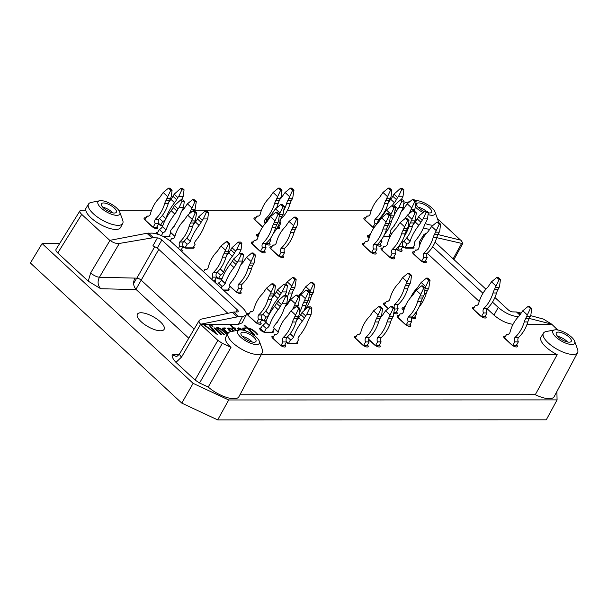 <?xml version="1.0" encoding="UTF-8"?>
<svg xmlns="http://www.w3.org/2000/svg" width="608" height="608" viewBox="0 0 608 608"><rect width="100%" height="100%" fill="white"/><g stroke="black" fill="none" stroke-linecap="round" stroke-linejoin="round"><path stroke-width="0.91" d="M227.278 334.674L220.256 328.86L217.808 328.616L224.352 334.674L223.638 334.658L216.342 327.91C219.959 326.633 224.253 331.763 227.468 334.674M217.276 328.776L217.717 328.776M282.872 255.58A3.929 1.436 -150.4 0 1 283.609 257.29A3.929 1.436 -150.4 0 1 281.208 257.374A3.929 1.436 -150.4 0 1 277.75 255.352L270.948 249.06A3.929 1.436 -150.4 0 1 269.975 247.114A3.929 1.436 -150.4 0 1 271.814 246.871M282.735 255.816A3.929 1.436 -150.4 0 1 283.526 257.397M513.046 324.307C506.578 323.479 500.224 320.416 493.985 315.104L487.107 308.735M493.985 315.104L498.248 307.435C504.883 313.029 511.465 316.107 517.986 316.662L518.525 316.662M194.104 329.133L141.276 280.242A3.572 1.307 29.6 0 0 136.853 278.145L134.9 278.099C132.84 282.424 133.274 286.246 136.2 289.575L100.723 288.732L88.244 281.177L57.768 252.981C56.172 251.454 55.586 250.268 56.012 249.417L79.96 210.824C79.534 211.675 80.119 212.861 81.715 214.388L57.768 252.981M188.769 338.223L136.2 289.575M244.788 325.417L247.471 327.902C251.21 328.411 254.676 330.653 257.876 334.628L257.169 334.628C254.364 331.178 251.362 329.148 248.155 328.533L254.737 334.628L254.038 334.628L244.089 325.424L244.788 325.417L244.545 325.842M247.236 328.335L247.471 327.902M297.13 342.236A3.929 1.436 -150.4 0 1 297.494 343.512A3.929 1.436 -150.4 0 1 296.567 343.877L289.91 343.885A3.929 1.436 -150.4 0 1 286.216 342.524M217.504 334.636L204.501 325.424L205.208 325.424L215.384 332.91L209.213 325.424L209.92 325.424L217.504 334.636M214.806 280.144A3.929 1.436 -150.4 0 1 215.544 281.854A3.929 1.436 -150.4 0 1 214.86 282.203M214.677 280.372A3.929 1.436 -150.4 0 1 215.46 281.96M193.116 383.344L228.699 399.973L217.687 419.892L181.792 403.112L193.116 383.344L42.104 243.58L30.4 262.998L181.792 403.112M217.565 329.042L217.808 328.616M519.832 315.088L516.466 311.972L512.612 311.881A3.572 1.307 -150.4 0 1 508.182 309.784L494.912 297.494M247.912 328.958L248.155 328.533M238.686 330.098L237.47 328.411L238.351 327.864L240.365 328.388L242.805 330.106M237.538 328.753L238.488 328.799M414.983 316.608A3.929 1.436 -150.4 0 1 415.72 318.311A3.929 1.436 -150.4 0 1 411.578 317.612M414.854 316.836A3.929 1.436 -150.4 0 1 415.636 318.425M260.931 328.176L260.566 328.176A3.929 1.436 -150.4 0 0 259.722 328.434M272.901 330.912A3.929 1.436 -150.4 0 1 273.266 332.188A3.929 1.436 -150.4 0 1 272.338 332.553L265.681 332.561A3.929 1.436 -150.4 0 1 261.546 330.904A3.929 1.436 -150.4 0 1 259.768 328.312A3.929 1.436 -150.4 0 1 260.695 327.94L261.068 327.94M240.365 291.468A3.929 1.436 -150.4 0 1 241.102 293.178A3.929 1.436 -150.4 0 1 238.701 293.261A3.929 1.436 -150.4 0 1 235.243 291.232L230.022 286.398M233.366 331.132C231.686 329.293 230.151 328.495 228.752 328.73L231.139 331.565M119.335 243.451L99.423 277.256A7.144 2.462 -149.5 0 1 90.66 272.908L110.025 240.32C113.004 242.691 116.105 243.74 119.335 243.451L151.947 237.918L146.916 233.267L152.038 233.107C158.559 233.662 165.14 236.732 171.775 242.326L242.182 307.488C245.594 310.741 246.909 313.31 246.118 315.187L242.151 322.848L238.42 324.383L200.572 324.391L181.564 357.04L175.978 362.376C173.151 359.389 171.874 356.866 172.14 354.821L176.039 356.387C176.48 356.904 177.726 355.961 179.755 353.567A7.144 2.455 30.4 0 0 181.564 357.04M404.183 208.21A19.654 7.167 -150.4 0 1 403.476 206.15M403.818 203.946L403.735 204.083A19.654 7.167 -150.4 0 1 403.818 203.946A19.654 7.167 -150.4 0 1 406.539 202.342L409.716 201.727M428.07 214.594A12.502 4.56 29.6 0 0 435.039 212.063L437.98 220.202A19.654 7.167 -150.4 0 1 438.315 222.087L440.595 224.185L439.257 224.185L434.568 234.262A14.288 11.195 -90 0 0 433.154 237.614A33.911 26.57 -90 0 1 423.814 253.194L427.363 253.194A33.911 26.57 -90 0 0 436.711 237.614L433.154 237.614M433.132 225.256A19.654 7.167 -150.4 0 1 425.182 223.577M416.822 219.663A19.654 7.167 -150.4 0 1 415.591 218.926M415.424 206.978A12.502 4.56 29.6 0 0 416.381 207.936A12.502 4.56 29.6 0 0 423.092 212.549M435.039 212.063A12.502 4.56 29.6 0 0 426.535 204.037A12.502 4.56 29.6 0 0 415.18 200.67M244.743 330.6L242.562 328.1L245.381 327.887L246.065 328.51L243.603 328.616L245.852 330.965M242.82 328.753L243.527 328.753M245.024 328.51L245.381 327.887M397.1 316.031A3.929 1.436 -150.4 0 1 398.863 315.894M409.914 324.604A3.929 1.436 -150.4 0 1 410.704 326.184M406.136 324.999L408.211 321.351L411.76 321.351L409.693 324.999L406.136 324.999L397.982 317.444L400.049 313.804A3.716 2.911 -90 0 0 400.839 313.941A3.716 2.911 -90 0 0 403.195 312.406L403.271 312.276A33.911 26.57 -90 0 1 411.966 296.104A14.288 11.195 90 0 0 414.025 293.345L416.214 290.221L420.744 294.416L419.102 298.042A14.288 11.195 -90 0 0 417.688 301.401A33.911 26.57 -90 0 1 408.348 316.973L411.897 316.973A33.911 26.57 -90 0 0 421.238 301.401L417.688 301.401M379.286 345.169A3.929 1.436 -150.4 0 1 380.076 346.75M375.508 345.564L377.576 341.916L381.132 341.916L379.058 345.564L375.508 345.564L368.691 339.249M383.504 303.445A3.929 1.436 -150.4 0 1 385.267 303.308M396.317 312.018A3.929 1.436 -150.4 0 1 397.108 313.599M394.417 309.107L398.164 308.765L396.097 312.413L393.999 312.413M388.345 308.53L384.385 304.859L386.452 301.218A3.716 2.911 -90 0 0 387.243 301.355A3.716 2.911 -90 0 0 389.599 299.82L389.667 299.691A33.911 26.57 -90 0 1 398.369 283.518A14.288 11.195 90 0 0 400.429 280.759L402.618 277.636L407.147 281.831L405.506 285.456A14.288 11.195 -90 0 0 404.084 288.815A33.911 26.57 -90 0 1 394.744 304.395L398.301 304.388A33.911 26.57 -90 0 0 407.641 288.815L404.084 288.815M402.032 308.264A3.929 1.436 -150.4 0 1 403.796 308.127M415.036 313.591L416.7 313.591L414.626 317.232L411.753 317.232M403.765 310.468L402.914 309.685L404.989 306.037A3.716 2.911 -90 0 0 405.338 306.136M264.206 250.99A3.929 1.436 -150.4 0 1 264.989 252.578M251.385 242.417A3.929 1.436 -150.4 0 1 253.148 242.28M260.429 251.393L262.496 247.745L266.053 247.745L263.978 251.393L260.429 251.393L252.267 243.838L254.342 240.198A3.716 2.911 -90 0 0 255.124 240.335A3.716 2.911 -90 0 0 257.48 238.8L257.556 238.67A33.911 26.57 -90 0 1 266.251 222.498A14.288 11.195 90 0 0 268.31 219.731L270.499 216.608L275.036 220.803L273.387 224.436A14.288 11.195 -90 0 0 271.974 227.787A33.911 26.57 -90 0 1 262.633 243.367L266.182 243.367A33.911 26.57 -90 0 0 275.523 227.787L271.974 227.787M260.232 322.536A3.929 1.436 -150.4 0 1 261.014 324.117M247.41 313.964A3.929 1.436 -150.4 0 1 249.174 313.827M256.454 322.932L258.522 319.284L262.071 319.284L260.004 322.932L256.454 322.932L248.292 315.377L250.359 311.737A3.716 2.911 -90 0 0 251.15 311.874A3.716 2.911 -90 0 0 253.506 310.338L253.582 310.209A33.911 26.57 -90 0 1 262.276 294.036A14.288 11.195 90 0 0 264.336 291.278L266.524 288.154L271.062 292.349L269.412 295.974A14.288 11.195 -90 0 0 267.999 299.334A33.911 26.57 -90 0 1 258.658 314.914L262.208 314.906A33.911 26.57 -90 0 0 271.548 299.334L267.999 299.334M367.3 345.169A3.929 1.436 -150.4 0 1 368.083 346.758M354.479 336.596A3.929 1.436 -150.4 0 1 356.242 336.46M363.523 345.564L365.59 341.924L369.14 341.924L367.072 345.564L363.523 345.564L355.361 338.018L357.428 334.37A3.716 2.911 -90 0 0 358.218 334.506A3.716 2.911 -90 0 0 360.574 332.979L360.65 332.85A33.911 26.57 -90 0 1 369.345 316.669A14.288 11.195 90 0 0 371.404 313.91L373.593 310.787L378.13 314.982L376.481 318.607A14.288 11.195 -90 0 0 375.068 321.966A33.911 26.57 -90 0 1 365.727 337.546L369.276 337.546A33.911 26.57 -90 0 0 378.617 321.966L375.068 321.966M269.922 247.243A3.929 1.436 -150.4 0 1 271.685 247.106M278.958 256.211L281.033 252.563L284.582 252.563L282.515 256.211L278.958 256.211L270.803 248.657L272.87 245.016A3.716 2.911 -90 0 0 273.661 245.153A3.716 2.911 -90 0 0 276.017 243.618L276.093 243.489A33.911 26.57 -90 0 1 284.787 227.316A14.288 11.195 90 0 0 286.847 224.557L289.036 221.434L293.573 225.629L291.924 229.254A14.288 11.195 -90 0 0 290.51 232.613A33.911 26.57 -90 0 1 281.17 248.193L284.719 248.193A33.911 26.57 -90 0 0 294.059 232.613L290.51 232.613M256.325 234.658A3.929 1.436 -150.4 0 1 258.088 234.521M269.139 243.23A3.929 1.436 -150.4 0 1 269.929 244.811M269.329 239.985L270.986 239.978L268.918 243.626L266.038 243.626M258.05 236.862L257.207 236.079L259.274 232.431A3.716 2.911 -90 0 0 259.631 232.53M363.865 218.272A3.929 1.436 -150.4 0 1 365.628 218.135M374.353 227.24L372.902 227.24L364.747 219.686L366.814 216.045A3.716 2.911 -90 0 0 367.604 216.182A3.716 2.911 -90 0 0 369.96 214.647L370.036 214.518A33.911 26.57 -90 0 1 378.731 198.345A14.288 11.195 90 0 0 380.79 195.586L382.979 192.462L387.516 196.658L385.867 200.283A14.288 11.195 -90 0 0 384.454 203.642A33.911 26.57 -90 0 1 375.113 219.222L378.662 219.214A33.911 26.57 -90 0 0 388.003 203.642L384.454 203.642M424.764 211.181L426.124 212.443L428.344 212.443L426.983 211.181L424.764 211.181L419.452 215.528L417.27 218.91A14.288 7.19 -47.2 0 1 415.218 221.966A33.911 17.054 -47.2 0 0 412.824 225.241M426.124 212.443L423.084 218.888L427.523 218.888L428.344 212.443M427.523 218.888L425.874 222.262A14.288 7.19 132.8 0 0 424.445 225.317A33.911 17.054 132.8 0 1 415.112 241.194L415.044 241.323A3.716 1.87 -47.2 0 0 414.823 244.051A3.716 1.87 -47.2 0 0 414.945 244.15L414.724 243.937M423.084 218.888L420.896 222.262A14.288 7.19 -47.2 0 1 418.844 225.325A33.911 17.054 132.8 0 0 410.142 241.201L406.668 237.986M422.081 220.18L418.456 216.828M414.945 244.15L412.878 247.79L404.882 247.79L402.846 245.906M404.882 247.79L406.957 244.15A3.716 1.87 132.8 0 0 410.066 241.323L410.142 241.201M406.957 244.15L403.811 241.239M398.856 207.564L397.852 208.856L394.227 205.504L400.535 199.857L401.896 201.119L398.856 207.564L403.294 207.564L401.645 210.938A14.288 7.19 132.8 0 0 400.224 213.993A33.911 17.054 132.8 0 1 390.883 229.87L390.815 229.999A3.716 1.87 -47.2 0 0 390.594 232.727A3.716 1.87 -47.2 0 0 390.716 232.826L388.649 236.466L383.496 236.466M397.852 208.856L396.667 210.938A14.288 7.19 -47.2 0 1 394.615 214.001A33.911 17.054 132.8 0 0 394.592 214.024M394.227 205.504L393.756 206.325M400.535 199.857L402.754 199.857L404.115 201.119L403.294 207.564M401.896 201.119L404.115 201.119M398.605 196.232L397.602 197.532L393.976 194.172L400.284 188.526L401.645 189.787L398.605 196.232L403.043 196.232L401.394 199.606A14.288 7.19 132.8 0 0 401.257 199.857M397.602 197.532L396.424 199.606A14.288 7.19 -47.2 0 1 394.364 202.669A33.911 17.054 132.8 0 0 392.122 205.732M388.352 202.593A33.911 17.054 -47.2 0 1 390.739 199.31A14.288 7.19 -47.2 0 0 392.791 196.255L396.424 199.606M393.976 194.172L392.791 196.255M400.284 188.526L402.511 188.526L403.872 189.787L403.043 196.232M401.645 189.787L403.872 189.787M306.63 314.579L305.626 315.871L302.001 312.52L308.309 306.873L309.67 308.127L306.63 314.579L311.068 314.579L309.419 317.954A14.288 7.19 132.8 0 0 307.998 321.009A33.911 17.054 132.8 0 1 298.657 336.885L298.589 337.014A3.716 1.87 -47.2 0 0 298.376 339.743A3.716 1.87 -47.2 0 0 298.49 339.842L296.423 343.482L288.428 343.482L286.391 341.597M305.626 315.871L304.441 317.954A14.288 7.19 -47.2 0 1 302.389 321.009A33.911 17.054 132.8 0 0 293.687 336.893L290.214 333.678M288.428 343.482L290.502 339.842A3.716 1.87 132.8 0 0 293.611 337.014L293.687 336.893M296.377 320.933A33.911 17.054 -47.2 0 1 298.764 317.657A14.288 7.19 -47.2 0 0 300.816 314.594L304.441 317.954M302.001 312.52L300.816 314.594M290.502 339.842L287.356 336.931M308.309 306.873L310.528 306.873L311.889 308.127L311.068 314.579M309.67 308.127L311.889 308.127M266.296 320.834L263.956 320.834L261.911 318.942M282.15 291.924L281.147 293.223L277.522 289.864L283.837 284.217L285.198 285.479L282.15 291.924L286.588 291.924L284.939 295.298A14.288 7.19 132.8 0 0 284.802 295.549M281.147 293.223L279.969 295.298A14.288 7.19 -47.2 0 1 277.917 298.361A33.911 17.054 132.8 0 0 269.207 314.237L265.734 311.022M263.956 320.834L266.023 317.186A3.716 1.87 132.8 0 0 269.139 314.366L269.207 314.237M271.898 298.285A33.911 17.054 -47.2 0 1 274.284 295.002A14.288 7.19 -47.2 0 0 276.344 291.946L279.969 295.298M277.522 289.864L276.344 291.946M266.023 317.186L262.876 314.275M283.837 284.217L286.056 284.217L287.417 285.479L286.588 291.924M285.198 285.479L287.417 285.479M238.176 261.09L237.173 262.39L233.548 259.031L239.864 253.392L241.224 254.646L238.176 261.09L242.622 261.09L240.966 264.472A14.288 7.19 132.8 0 0 239.544 267.528A33.911 17.054 132.8 0 1 230.212 283.404L230.136 283.533A3.716 1.87 -47.2 0 0 229.923 286.262A3.716 1.87 -47.2 0 0 230.044 286.353L227.977 290.001L223.28 290.001M237.173 262.39L235.995 264.472A14.288 7.19 -47.2 0 1 233.943 267.528A33.911 17.054 132.8 0 0 225.234 283.404L221.608 280.052A33.911 17.054 -47.2 0 1 230.31 264.176A14.288 7.19 -47.2 0 0 232.37 261.113L235.995 264.472M221.122 287.994L222.049 286.353A3.716 1.87 132.8 0 0 225.165 283.533L225.234 283.404M222.049 286.353L218.424 283.001L217.489 284.643M218.424 283.001A3.716 1.87 132.8 0 0 221.54 280.174L221.608 280.052M233.548 259.031L232.37 261.113M239.864 253.392L242.083 253.392L243.443 254.646L242.622 261.09M241.224 254.646L243.443 254.646M222.072 278.669L218.401 278.669L216.364 276.784M236.596 249.766L235.592 251.058L231.967 247.707L238.283 242.06L239.643 243.322L236.596 249.766L241.034 249.766L239.385 253.141A14.288 7.19 132.8 0 0 238.784 254.266M235.592 251.058L234.414 253.141A14.288 7.19 -47.2 0 1 232.362 256.204A33.911 17.054 132.8 0 0 223.653 272.08L220.187 268.865M218.401 278.669L220.468 275.029A3.716 1.87 132.8 0 0 223.584 272.202L223.653 272.08M226.343 256.12A33.911 17.054 -47.2 0 1 228.73 252.844A14.288 7.19 -47.2 0 0 230.789 249.782L234.414 253.141M231.967 247.707L230.789 249.782M220.468 275.029L217.322 272.118M238.283 242.06L240.502 242.06L241.862 243.314L241.034 249.766M239.643 243.322L241.862 243.314M203.285 218.933L202.282 220.225L198.656 216.874L204.964 211.227L206.325 212.488L203.285 218.933L207.723 218.933L206.066 222.308A14.288 7.19 132.8 0 0 204.645 225.363A33.911 17.054 132.8 0 1 195.312 241.239L195.244 241.368A3.716 1.87 -47.2 0 0 195.024 244.097A3.716 1.87 -47.2 0 0 195.145 244.196L193.078 247.836L185.083 247.836L183.046 245.951M202.282 220.225L201.096 222.308A14.288 7.19 -47.2 0 1 199.044 225.37A33.911 17.054 132.8 0 0 190.342 241.247L186.869 238.032M185.083 247.836L187.158 244.196A3.716 1.87 132.8 0 0 190.266 241.368L190.342 241.247M193.025 225.287A33.911 17.054 -47.2 0 1 195.419 222.011A14.288 7.19 -47.2 0 0 197.471 218.956L201.096 222.308M198.656 216.874L197.471 218.956M187.158 244.196L184.004 241.285M204.964 211.227L207.184 211.227L208.544 212.488L207.723 218.933M206.325 212.488L208.544 212.488M179.056 207.609L178.053 208.901L174.428 205.55L180.736 199.903L182.096 201.164L179.056 207.609L183.494 207.609L181.845 210.984A14.288 7.19 132.8 0 0 180.424 214.039A33.911 17.054 132.8 0 1 171.084 229.915L171.015 230.044A3.716 1.87 -47.2 0 0 170.795 232.773A3.716 1.87 -47.2 0 0 170.916 232.872L168.849 236.512L163.309 236.512M178.053 208.901L176.867 210.984A14.288 7.19 -47.2 0 1 174.815 214.046A33.911 17.054 132.8 0 0 166.113 229.923L162.488 226.564A33.911 17.054 -47.2 0 1 171.19 210.687A14.288 7.19 -47.2 0 0 173.242 207.632L176.867 210.984M161.386 235.585L162.929 232.872A3.716 1.87 132.8 0 0 166.037 230.044L166.113 229.923M162.929 232.872L159.304 229.512L157.229 233.16L158.658 234.483M159.304 229.512A3.716 1.87 132.8 0 0 162.412 226.693L162.488 226.564M174.428 205.55L173.242 207.632M180.736 199.903L182.955 199.903L184.315 201.164L183.494 207.609M182.096 201.164L184.315 201.164M162.952 225.188L160.611 225.188L158.566 223.296M178.805 196.278L177.802 197.577L174.177 194.218L180.485 188.571L181.845 189.833L178.805 196.278L183.244 196.278L181.594 199.652A14.288 7.19 132.8 0 0 181.458 199.903M177.802 197.577L176.616 199.652A14.288 7.19 -47.2 0 1 174.564 202.715A33.911 17.054 132.8 0 0 165.862 218.591L162.389 215.376M160.611 225.188L162.678 221.54A3.716 1.87 132.8 0 0 165.794 218.72L165.862 218.591M168.553 202.639A33.911 17.054 -47.2 0 1 170.939 199.356A14.288 7.19 -47.2 0 0 172.991 196.3L176.616 199.652M174.177 194.218L172.991 196.3M162.678 221.54L159.532 218.629M180.485 188.571L182.712 188.571L184.064 189.833L183.244 196.278M181.845 189.833L184.064 189.833M282.401 303.255L281.398 304.547L277.772 301.196L284.08 295.549L285.441 296.81L282.401 303.255L286.839 303.255L285.19 306.63A14.288 7.19 132.8 0 0 283.769 309.685A33.911 17.054 132.8 0 1 274.436 325.561L274.36 325.69A3.716 1.87 -47.2 0 0 274.147 328.419A3.716 1.87 -47.2 0 0 274.269 328.518L272.194 332.158L264.206 332.158L260.574 328.806L262.648 325.158A3.716 1.87 132.8 0 0 265.757 322.339L265.833 322.21A33.911 17.054 -47.2 0 1 274.535 306.333A14.288 7.19 -47.2 0 0 276.587 303.27L280.22 306.63A14.288 7.19 -47.2 0 1 278.16 309.685A33.911 17.054 132.8 0 0 269.458 325.569L265.833 322.21M281.398 304.547L280.22 306.63M264.206 332.158L266.274 328.518A3.716 1.87 132.8 0 0 269.39 325.69L269.458 325.569M277.772 301.196L276.587 303.27M266.274 328.518L262.648 325.158M284.08 295.549L286.307 295.549L287.668 296.803L286.839 303.255M285.441 296.81L287.668 296.803M283.868 210.368A33.911 26.57 -90 0 0 286.543 203.657A14.288 11.195 -90 0 1 287.956 200.306L291.506 200.306A14.288 11.195 -90 0 0 290.092 203.657L286.543 203.657M289.134 198.223L292.691 198.223L293.976 190.228L291.711 188.13L290.381 188.13L285.068 192.478L289.606 196.673L287.956 200.306M285.068 192.478L282.88 195.609A14.288 11.195 90 0 1 280.82 198.368A33.911 26.57 -90 0 0 280.326 198.877M279.216 223.615L280.615 223.615L278.548 227.263L277.506 227.263M292.691 198.223L291.506 200.306M280.66 219.397A3.716 2.911 90 0 1 280.676 219.366L280.752 219.237A33.911 26.57 -90 0 0 290.092 203.657M280.615 223.615A3.716 2.911 90 0 1 280.151 221.031M293.976 190.228L292.646 190.228L289.606 196.673M290.381 188.13L292.646 190.228M262.656 226.944L254.843 219.708L256.918 216.068A3.716 2.911 -90 0 0 257.701 216.205A3.716 2.911 -90 0 0 260.057 214.67L260.133 214.54A33.911 26.57 -90 0 1 268.827 198.368A14.288 11.195 90 0 0 270.887 195.609L273.083 192.485L277.613 196.68L275.964 200.306A14.288 11.195 -90 0 0 274.55 203.665A33.911 26.57 -90 0 1 265.21 219.245L267.558 219.245M264.814 224.078L265.073 223.615A3.716 2.911 90 0 1 265.134 219.366L265.21 219.245M273.083 192.485L278.388 188.13L279.718 188.13L281.99 190.228L281.162 196.68L279.52 200.306A14.288 11.195 -90 0 0 278.107 203.665L274.55 203.665M276.587 207.906A33.911 26.57 -90 0 0 278.107 203.665M256.918 216.068L258.491 216.068M281.99 190.228L280.653 190.228L277.613 196.68M277.149 198.223L280.698 198.223M278.388 188.13L280.653 190.228M365.59 341.924A3.716 2.911 90 0 1 365.651 337.676L365.727 337.546M373.593 310.787L378.906 306.44L380.236 306.44L382.5 308.537L381.68 314.982L380.03 318.607A14.288 11.195 -90 0 0 378.617 321.966M369.14 341.924A3.716 2.911 90 0 1 369.208 337.676L369.276 337.546M357.428 334.37L359.009 334.37M382.5 308.537L381.17 308.537L378.13 314.982M377.667 316.532L381.216 316.525M378.906 306.44L381.17 308.537M153.102 227.286L155.177 223.638L158.726 223.638L156.659 227.286L153.102 227.286L144.947 219.731L147.014 216.091A3.716 2.911 -90 0 0 147.805 216.228A3.716 2.911 -90 0 0 150.161 214.692L150.237 214.563A33.911 26.57 -90 0 1 158.931 198.39A14.288 11.195 90 0 0 160.991 195.632L163.18 192.508L167.709 196.703L166.068 200.328A14.288 11.195 -90 0 0 164.654 203.688A33.911 26.57 -90 0 1 155.306 219.268L158.863 219.26A33.911 26.57 -90 0 0 168.203 203.688L164.654 203.688M155.177 223.638A3.716 2.911 90 0 1 155.238 219.389L155.306 219.268M163.18 192.508L168.492 188.153L169.822 188.153L172.087 190.251L171.266 196.703L169.617 200.328A14.288 11.195 -90 0 0 168.203 203.688M158.726 223.638A3.716 2.911 90 0 1 158.787 219.389L158.863 219.26M147.014 216.091L148.595 216.091M172.087 190.251L170.757 190.251L167.709 196.703M167.246 198.246L170.802 198.246M168.492 188.153L170.757 190.251M211.728 279.308L212.967 277.126A3.716 2.911 90 0 1 213.028 272.878L213.104 272.749A33.911 26.57 -90 0 0 222.444 257.169A14.288 11.195 -90 0 1 223.858 253.817L227.415 253.817A14.288 11.195 -90 0 0 225.994 257.169L222.444 257.169M225.044 251.735L228.593 251.735L229.877 243.74L227.612 241.642L226.282 241.642L220.97 245.989L225.507 250.184L223.858 253.817M220.97 245.989L218.781 249.113A14.288 11.195 90 0 1 216.722 251.879A33.911 26.57 -90 0 0 208.027 268.052L207.951 268.181A3.716 2.911 -90 0 1 205.595 269.716A3.716 2.911 -90 0 1 204.805 269.58L203.566 271.753M212.967 277.126L216.516 277.126L214.449 280.774L213.309 280.774M228.593 251.735L227.415 253.817M216.516 277.126A3.716 2.911 90 0 1 216.585 272.878L216.653 272.749A33.911 26.57 -90 0 0 225.994 257.169M204.805 269.58L206.386 269.572M229.877 243.74L228.547 243.74L225.507 250.184M213.104 272.749L216.653 272.749M226.282 241.642L228.547 243.74M174.929 236.383L170.514 232.294M191.474 209.57L195.031 209.57L196.316 201.575L194.051 199.477L192.721 199.477L187.408 203.832L191.938 208.027L190.296 211.652A14.288 11.195 -90 0 0 189.27 213.834M187.408 203.832L185.22 206.956A14.288 11.195 90 0 1 183.16 209.714A33.911 26.57 -90 0 0 181.572 211.47M174.656 225.15A33.911 26.57 -90 0 0 174.458 225.887L174.39 226.016A3.716 2.911 -90 0 1 173.158 227.263M195.031 209.57L194.317 210.824M196.316 201.575L194.986 201.575L191.938 208.027M192.721 199.477L194.986 201.575M178.41 248.474L179.649 246.293A3.716 2.911 90 0 1 179.717 242.045L179.786 241.916A33.911 26.57 -90 0 0 189.126 226.336A14.288 11.195 -90 0 1 190.547 222.984L194.096 222.984A14.288 11.195 -90 0 0 192.683 226.336L189.126 226.336M191.725 220.902L195.274 220.902L196.566 212.906L194.302 210.809L192.964 210.809L187.659 215.156L192.189 219.351L190.547 222.984M187.659 215.156L185.47 218.287A14.288 11.195 90 0 1 183.403 221.046A33.911 26.57 -90 0 0 174.709 237.219L174.64 237.348A3.716 2.911 -90 0 1 172.284 238.883A3.716 2.911 -90 0 1 171.494 238.746L170.217 240.988M179.649 246.293L183.206 246.293L181.131 249.941L179.991 249.941M195.274 220.902L194.096 222.984M183.206 246.293A3.716 2.911 90 0 1 183.266 242.045L183.342 241.916A33.911 26.57 -90 0 0 192.683 226.336M171.494 238.746L173.067 238.746M196.566 212.906L195.236 212.906L192.189 219.351M179.786 241.916L183.342 241.916M192.964 210.809L195.236 212.906M236.459 292.098L238.526 288.45L242.083 288.45L240.008 292.091L236.459 292.098L229.634 285.783M238.526 288.45A3.716 2.911 90 0 1 238.587 284.202L238.663 284.073A33.911 26.57 -90 0 0 248.003 268.493A14.288 11.195 -90 0 1 249.417 265.141L252.974 265.141A14.288 11.195 -90 0 0 251.552 268.493L248.003 268.493M250.602 263.059L254.152 263.059L255.444 255.064L253.171 252.966L251.841 252.966L246.529 257.313L251.066 261.508L249.417 265.141M246.529 257.313L244.34 260.437A14.288 11.195 90 0 1 242.28 263.203A33.911 26.57 -90 0 0 240.7 264.959M233.776 278.631A33.911 26.57 -90 0 0 233.586 279.376L233.51 279.505A3.716 2.911 -90 0 1 232.279 280.752M254.152 263.059L252.974 265.141M242.083 288.45A3.716 2.911 90 0 1 242.144 284.202L242.212 284.073A33.911 26.57 -90 0 0 251.552 268.493M255.444 255.064L254.106 255.064L251.066 261.508M238.663 284.073L242.212 284.073M251.841 252.966L254.106 255.064M287.478 296.636A33.911 26.57 -90 0 0 288.732 293.033A14.288 11.195 -90 0 1 290.145 289.674L293.694 289.674A14.288 11.195 -90 0 0 292.281 293.033L288.732 293.033M291.331 287.592L294.88 287.592L296.164 279.604L293.9 277.506L292.57 277.506L287.257 281.854L291.794 286.049L290.145 289.674M287.257 281.854L285.502 284.217M294.88 287.592L293.694 289.674M285.768 305.619A33.911 26.57 -90 0 0 292.281 293.033M296.164 279.604L294.834 279.604L291.794 286.049M292.57 277.506L294.834 279.604M309.86 292.418L313.416 292.418L314.701 284.422L312.436 282.325L311.098 282.325L305.794 286.672L310.323 290.867L309.7 292.699M305.794 286.672L303.605 289.796A14.288 11.195 90 0 1 301.545 292.562A33.911 26.57 -90 0 0 298.528 296.172M313.416 292.418L312.231 294.5A14.288 11.195 -90 0 0 310.817 297.852L309.039 297.852M304.927 309.639A33.911 26.57 -90 0 0 310.817 297.852M314.701 284.422L313.371 284.422L310.323 290.867M311.098 282.325L313.371 284.422M258.522 319.284A3.716 2.911 90 0 1 258.582 315.035L258.658 314.914M266.524 288.154L271.837 283.799L273.167 283.799L275.432 285.897L274.611 292.342L272.969 295.974A14.288 11.195 -90 0 0 271.548 299.334M262.071 319.284A3.716 2.911 90 0 1 262.139 315.035L262.208 314.906M250.359 311.737L251.94 311.737M275.432 285.897L274.102 285.897L271.062 292.349M270.598 293.892L274.147 293.892M271.837 283.799L274.102 285.897M278.274 332.029L273.858 327.94M294.827 305.216L298.376 305.216L299.66 297.221L297.396 295.123L296.066 295.123L290.753 299.478L295.29 303.673L293.641 307.298A14.288 11.195 -90 0 0 292.623 309.48M290.753 299.478L288.564 302.602A14.288 11.195 90 0 1 286.505 305.36A33.911 26.57 -90 0 0 284.916 307.116M278 320.796A33.911 26.57 -90 0 0 277.81 321.533L277.734 321.662A3.716 2.911 -90 0 1 276.503 322.909M298.376 305.216L297.662 306.47L299.911 308.552L298.581 308.552L293.892 318.63A14.288 11.195 -90 0 0 292.478 321.982A33.911 26.57 -90 0 1 283.13 337.562L286.687 337.562A33.911 26.57 -90 0 0 296.028 321.982L292.478 321.982M299.66 297.221L298.33 297.221L295.29 303.673M296.066 295.123L298.33 297.221M280.926 345.587L283.001 341.939L286.55 341.939L284.483 345.58L280.926 345.587L272.772 338.033L274.839 334.385A3.716 2.911 -90 0 0 275.629 334.529A3.716 2.911 -90 0 0 277.985 332.994L278.054 332.865A33.911 26.57 -90 0 1 286.756 316.692A14.288 11.195 90 0 0 288.815 313.926L291.004 310.802L295.534 314.997M283.001 341.939A3.716 2.911 90 0 1 283.062 337.691L283.13 337.562M299.911 308.552L299.09 314.997L297.441 318.63A14.288 11.195 -90 0 0 296.028 321.982M286.55 341.939A3.716 2.911 90 0 1 286.611 337.691L286.687 337.562M274.839 334.385L276.412 334.385M297.646 306.455L296.316 306.455L291.004 310.802M295.07 316.548L298.627 316.548M296.316 306.455L298.581 308.552M279.505 214.586L283.062 214.586L284.346 206.598L282.082 204.501L280.752 204.501L275.439 208.848L279.969 213.043L279.346 214.875M275.439 208.848L273.25 211.972A14.288 11.195 90 0 1 271.191 214.73A33.911 26.57 -90 0 0 264.936 223.934M283.062 214.586L281.876 216.668A14.288 11.195 -90 0 0 280.463 220.028L278.684 220.028M273.532 233.1A33.911 26.57 -90 0 0 280.463 220.028M270.986 239.978A3.716 2.911 90 0 1 270.514 238.382M259.274 232.431L259.669 232.431M284.346 206.598L283.016 206.598L279.969 213.043M280.752 204.501L283.016 206.598M281.033 252.563A3.716 2.911 90 0 1 281.094 248.315L281.17 248.193M289.036 221.434L294.348 217.079L295.678 217.079L297.943 219.176L297.122 225.629L295.473 229.254A14.288 11.195 -90 0 0 294.059 232.613M284.582 252.563A3.716 2.911 90 0 1 284.643 248.315L284.719 248.193M272.87 245.016L274.451 245.016M297.943 219.176L296.613 219.176L293.573 225.629M293.109 227.172L296.658 227.172M294.348 217.079L296.613 219.176M262.496 247.745A3.716 2.911 90 0 1 262.557 243.496L262.633 243.367M270.499 216.608L275.812 212.26L277.142 212.26L279.414 214.358L278.586 220.803L276.944 224.436A14.288 11.195 -90 0 0 275.523 227.787M266.053 247.745A3.716 2.911 90 0 1 266.114 243.496L266.182 243.367M254.342 240.198L255.915 240.19M279.414 214.358L278.076 214.358L275.036 220.803M274.573 222.353L278.122 222.353M275.812 212.26L278.076 214.358M394.615 308.765A3.716 2.911 90 0 1 394.676 304.517L394.744 304.395M402.618 277.636L407.922 273.281L409.26 273.281L411.525 275.378L410.704 281.831L409.055 285.456A14.288 11.195 -90 0 0 407.641 288.815M398.164 308.765A3.716 2.911 90 0 1 398.225 304.517L398.301 304.388M386.452 301.218L388.026 301.218M411.525 275.378L410.195 275.378L407.147 281.831M406.684 283.374L410.24 283.374M407.922 273.281L410.195 275.378M408.211 321.351A3.716 2.911 90 0 1 408.272 317.102L408.348 316.973M416.214 290.221L421.526 285.866L422.856 285.866L425.121 287.964L424.3 294.409L422.651 298.042A14.288 11.195 -90 0 0 421.238 301.401M411.76 321.351A3.716 2.911 90 0 1 411.821 317.102L411.897 316.973M400.049 313.804L401.63 313.804M425.121 287.964L423.791 287.964L420.744 294.416M420.28 295.959L423.837 295.959M421.526 285.866L423.791 287.964M377.576 341.916A3.716 2.911 90 0 1 377.644 337.668L377.712 337.546A33.911 26.57 -90 0 0 387.053 321.966A14.288 11.195 -90 0 1 388.474 318.607L392.023 318.607A14.288 11.195 -90 0 0 390.61 321.966L387.053 321.966M389.652 316.525L393.209 316.525L394.493 308.53L392.228 306.432L390.891 306.432L385.586 310.787L390.116 314.982L388.474 318.607M385.586 310.787L383.397 313.91A14.288 11.195 90 0 1 381.338 316.669A33.911 26.57 -90 0 0 380.844 317.186M393.209 316.525L392.023 318.607M381.132 341.916A3.716 2.911 90 0 1 381.193 337.668L381.269 337.539A33.911 26.57 -90 0 0 390.61 321.966M394.493 308.53L393.163 308.53L390.116 314.982M377.712 337.546L381.269 337.539M390.891 306.432L393.163 308.53M425.22 288.2L428.769 288.192L430.061 280.204L427.789 278.107L426.459 278.107L421.154 282.454L425.684 286.649L425.06 288.481M421.154 282.454L418.958 285.578A14.288 11.195 90 0 1 416.898 288.336A33.911 26.57 -90 0 0 410.651 297.54M428.769 288.192L427.591 290.274A14.288 11.195 -90 0 0 426.178 293.634L424.399 293.634M419.246 306.706A33.911 26.57 -90 0 0 426.178 293.634M416.7 313.591A3.716 2.911 90 0 1 416.229 311.988M404.989 306.037L405.384 306.037M430.061 280.204L428.724 280.204L425.684 286.649M426.459 278.107L428.724 280.204M391.81 233.639L390.313 232.248M411.274 209.524L414.831 209.524L416.115 201.529L413.85 199.432L412.52 199.432L407.208 203.786L411.738 207.982L410.096 211.607A14.288 11.195 -90 0 0 409.07 213.788M407.208 203.786L405.019 206.91A14.288 11.195 90 0 1 402.96 209.669A33.911 26.57 -90 0 0 401.371 211.424M394.455 225.104A33.911 26.57 -90 0 0 394.258 225.842L394.189 225.971A3.716 2.911 -90 0 1 392.958 227.217M414.831 209.524L414.116 210.778M416.115 201.529L414.785 201.529L411.738 207.982M412.52 199.432L414.785 201.529M397.381 249.896L399.448 246.248L403.005 246.248L400.93 249.896L397.381 249.896L396.31 248.9M399.448 246.248A3.716 2.911 90 0 1 399.198 245.655M404.252 236.39A33.911 26.57 -90 0 0 408.926 226.29A14.288 11.195 -90 0 1 410.347 222.938L413.896 222.938A14.288 11.195 -90 0 0 412.482 226.29L408.926 226.29M411.525 220.856L415.082 220.856L416.366 212.861L414.101 210.763L412.764 210.763L407.459 215.11L411.988 219.306L410.347 222.938M407.459 215.11L405.27 218.234A14.288 11.195 90 0 1 405.065 218.576M415.082 220.856L413.896 222.938M403.005 246.248A3.716 2.911 90 0 1 403.066 241.999L403.142 241.87A33.911 26.57 -90 0 0 412.482 226.29M416.366 212.861L415.036 212.861L411.988 219.306M401.706 241.87L403.142 241.87M412.764 210.763L415.036 212.861M369.086 238.093L368.243 237.31L370.31 233.67A3.716 2.911 -90 0 0 370.667 233.761M390.549 215.825L394.098 215.825L395.382 207.83L393.118 205.732L391.788 205.732L386.475 210.079L391.012 214.274L390.382 216.114M386.475 210.079L384.286 213.21A14.288 11.195 90 0 1 382.227 215.969A33.911 26.57 -90 0 0 375.972 225.173M380.365 241.216L382.022 241.216L379.954 244.864L377.082 244.864M394.098 215.825L392.912 217.907A14.288 11.195 -90 0 0 391.499 221.259L389.728 221.259M384.568 234.338A33.911 26.57 -90 0 0 391.499 221.259M382.022 241.216A3.716 2.911 90 0 1 381.55 239.613M370.31 233.67L370.705 233.67M395.382 207.83L394.052 207.83L391.012 214.274M391.788 205.732L394.052 207.83M390.002 257.45L392.069 253.802L395.618 253.802L393.551 257.442L390.002 257.45L381.839 249.896L383.914 246.255A3.716 2.911 -90 0 0 384.697 246.392A3.716 2.911 -90 0 0 387.053 244.857L387.129 244.728A33.911 26.57 -90 0 1 395.823 228.555A14.288 11.195 90 0 0 397.883 225.788L400.072 222.665L404.609 226.86L402.96 230.493A14.288 11.195 -90 0 0 401.546 233.844A33.911 26.57 -90 0 1 392.206 249.424L395.755 249.424A33.911 26.57 -90 0 0 405.095 233.844L401.546 233.844M392.069 253.802A3.716 2.911 90 0 1 392.13 249.554L392.206 249.424M400.072 222.665L405.384 218.318L406.714 218.318L408.979 220.415L408.158 226.86L406.516 230.493A14.288 11.195 -90 0 0 405.095 233.844M395.618 253.802A3.716 2.911 90 0 1 395.686 249.554L395.755 249.424M383.914 246.255L385.487 246.248M408.979 220.415L407.649 220.415L404.609 226.86M404.145 228.41L407.694 228.41M405.384 218.318L407.649 220.415M371.465 252.624L373.532 248.984L377.089 248.984L375.014 252.624L371.465 252.624L363.303 245.077L365.378 241.429A3.716 2.911 -90 0 0 366.168 241.566A3.716 2.911 -90 0 0 368.524 240.031L368.592 239.909A33.911 26.57 -90 0 1 377.287 223.729A14.288 11.195 90 0 0 379.354 220.97L381.543 217.846L386.072 222.042L384.431 225.667A14.288 11.195 -90 0 0 383.01 229.026A33.911 26.57 -90 0 1 373.669 244.606L377.226 244.606A33.911 26.57 -90 0 0 386.566 229.026L383.01 229.026M373.532 248.984A3.716 2.911 90 0 1 373.601 244.735L373.669 244.606M381.543 217.846L386.848 213.499L388.185 213.499L390.45 215.597L389.629 222.042L387.98 225.667A14.288 11.195 -90 0 0 386.566 229.026M377.089 248.984A3.716 2.911 90 0 1 377.15 244.735L377.226 244.606M365.378 241.429L366.951 241.429M390.45 215.597L389.12 215.597L386.072 222.042M385.609 223.584L389.166 223.584M386.848 213.499L389.12 215.597M372.902 227.24L374.976 223.592A3.716 2.911 90 0 1 375.037 219.344L375.113 219.222M374.976 223.592L376.747 223.592M382.979 192.462L388.292 188.108L389.622 188.108L391.886 190.205L391.066 196.658L389.416 200.283A14.288 11.195 -90 0 0 388.003 203.642M378.039 221.335A3.716 2.911 90 0 1 378.586 219.344L378.662 219.214M366.814 216.045L368.395 216.045M391.886 190.205L390.556 190.205L387.516 196.658M387.045 198.2L390.602 198.2M388.292 188.108L390.556 190.205M421.61 261.22L423.677 257.572L427.234 257.572L425.159 261.22L421.61 261.22L413.448 253.665L415.522 250.025A3.716 2.911 -90 0 0 416.305 250.162A3.716 2.911 -90 0 0 418.661 248.626L418.737 248.497A33.911 26.57 -90 0 1 427.432 232.324A14.288 11.195 90 0 0 429.491 229.558L431.688 226.434L436.217 230.63M423.677 257.572A3.716 2.911 90 0 1 423.738 253.323L423.814 253.194M440.595 224.185L439.766 230.63L438.125 234.262A14.288 11.195 -90 0 0 436.711 237.614M427.234 257.572A3.716 2.911 90 0 1 427.295 253.323L427.363 253.194M415.522 250.025L417.096 250.017M438.322 222.087L436.992 222.087L431.688 226.434M435.754 232.18L439.303 232.18M436.992 222.087L439.257 224.185M481.445 316.593L483.512 312.945L487.061 312.945L484.994 316.593L481.445 316.593L473.282 309.039L475.35 305.398A3.716 2.911 -90 0 0 476.14 305.535A3.716 2.911 -90 0 0 478.496 304L478.572 303.871A33.911 26.57 -90 0 1 487.266 287.698A14.288 11.195 90 0 0 489.326 284.932L491.515 281.808L496.052 286.003L494.403 289.636A14.288 11.195 -90 0 0 492.989 292.988A33.911 26.57 -90 0 1 483.649 308.568L487.198 308.568A33.911 26.57 -90 0 0 496.538 292.988L492.989 292.988M483.512 312.945A3.716 2.911 90 0 1 483.573 308.697L483.649 308.568M491.515 281.808L496.827 277.461L498.157 277.461L500.422 279.558L499.601 286.003L497.952 289.636A14.288 11.195 -90 0 0 496.538 292.988M487.061 312.945A3.716 2.911 90 0 1 487.13 308.697L487.198 308.568M475.35 305.398L476.93 305.391M500.422 279.558L499.092 279.558L496.052 286.003M495.588 287.554L499.138 287.554M496.827 277.461L499.092 279.558M512.719 345.534L514.786 341.894L518.343 341.894L516.268 345.534L512.719 345.534L504.556 337.987L506.631 334.339A3.716 2.911 -90 0 0 507.414 334.476A3.716 2.911 -90 0 0 509.77 332.941L509.846 332.819A33.911 26.57 -90 0 1 518.54 316.639A14.288 11.195 90 0 0 520.6 313.88L522.796 310.756L527.326 314.952L525.677 318.577A14.288 11.195 -90 0 0 524.263 321.936A33.911 26.57 -90 0 1 514.923 337.516L518.472 337.516A33.911 26.57 -90 0 0 527.82 321.936L524.263 321.936M514.786 341.894A3.716 2.911 90 0 1 514.847 337.645L514.923 337.516M522.796 310.756L528.101 306.409L529.431 306.409L531.704 308.507L530.875 314.952L529.234 318.577A14.288 11.195 -90 0 0 527.82 321.936M518.343 341.894A3.716 2.911 90 0 1 518.404 337.645L518.472 337.516M506.631 334.339L508.204 334.339M531.704 308.507L530.366 308.507L527.326 314.952M526.862 316.494L530.412 316.494M528.101 306.409L530.366 308.507M299.356 312.884A33.911 26.57 -90 0 0 302.328 305.619A14.288 11.195 -90 0 1 303.742 302.26L307.298 302.26A14.288 11.195 -90 0 0 305.877 305.619L302.328 305.619M304.927 300.177L308.476 300.177L309.761 292.19L307.496 290.092L306.166 290.092L300.854 294.439L305.391 298.634L303.742 302.26M300.854 294.439L299.136 296.734M308.476 300.177L307.298 302.26M304.198 310.24A33.911 26.57 -90 0 0 305.877 305.619M309.761 292.19L308.431 292.19L305.391 298.634M306.166 290.092L308.431 292.19M410.05 324.368A3.929 1.436 -150.4 0 1 410.788 326.078A3.929 1.436 -150.4 0 1 408.386 326.162A3.929 1.436 -150.4 0 1 404.928 324.14L398.126 317.847A3.929 1.436 -150.4 0 1 397.153 315.902A3.929 1.436 -150.4 0 1 398.992 315.658M388.193 308.651L384.53 305.262A3.929 1.436 -150.4 0 1 383.549 303.316A3.929 1.436 -150.4 0 1 385.396 303.073M396.446 311.782A3.929 1.436 -150.4 0 1 397.184 313.492A3.929 1.436 -150.4 0 1 393.893 313.226M403.704 310.673L403.058 310.08A3.929 1.436 -150.4 0 1 402.086 308.142A3.929 1.436 -150.4 0 1 403.932 307.899M369.026 238.306L368.387 237.713A3.929 1.436 -150.4 0 1 367.414 235.767A3.929 1.436 -150.4 0 1 369.254 235.524M367.361 235.889A3.929 1.436 -150.4 0 1 369.124 235.752M380.312 244.234A3.929 1.436 -150.4 0 1 381.049 245.944A3.929 1.436 -150.4 0 1 376.907 245.237M380.175 244.462A3.929 1.436 -150.4 0 1 380.965 246.05M393.908 256.819A3.929 1.436 -150.4 0 1 394.645 258.529A3.929 1.436 -150.4 0 1 392.244 258.613A3.929 1.436 -150.4 0 1 388.786 256.584L381.984 250.291A3.929 1.436 -150.4 0 1 381.011 248.353A3.929 1.436 -150.4 0 1 382.858 248.11M380.958 248.474A3.929 1.436 -150.4 0 1 382.721 248.338M393.779 257.047A3.929 1.436 -150.4 0 1 394.562 258.636M375.372 251.993A3.929 1.436 -150.4 0 1 376.109 253.703A3.929 1.436 -150.4 0 1 373.707 253.787A3.929 1.436 -150.4 0 1 370.249 251.765L363.455 245.472A3.929 1.436 -150.4 0 1 362.474 243.534A3.929 1.436 -150.4 0 1 364.321 243.291M362.429 243.656A3.929 1.436 -150.4 0 1 364.192 243.519M375.242 252.229A3.929 1.436 -150.4 0 1 376.033 253.81M485.351 315.962A3.929 1.436 -150.4 0 1 486.088 317.672A3.929 1.436 -150.4 0 1 483.687 317.756A3.929 1.436 -150.4 0 1 480.229 315.727L473.427 309.434A3.929 1.436 -150.4 0 1 472.454 307.496A3.929 1.436 -150.4 0 1 474.301 307.253M472.401 307.618A3.929 1.436 -150.4 0 1 474.164 307.481M485.222 316.19A3.929 1.436 -150.4 0 1 486.005 317.779M262.588 227.05A3.929 1.436 -150.4 0 1 261.79 226.404L254.988 220.111A3.929 1.436 -150.4 0 1 254.015 218.166A3.929 1.436 -150.4 0 1 255.862 217.922M253.962 218.295A3.929 1.436 -150.4 0 1 255.732 218.158M278.905 226.632A3.929 1.436 -150.4 0 1 279.642 228.342A3.929 1.436 -150.4 0 1 276.921 228.312M278.768 226.86A3.929 1.436 -150.4 0 1 279.558 228.448M516.625 344.903A3.929 1.436 -150.4 0 1 517.362 346.613A3.929 1.436 -150.4 0 1 514.961 346.697A3.929 1.436 -150.4 0 1 511.503 344.675L504.701 338.382A3.929 1.436 -150.4 0 1 503.728 336.444A3.929 1.436 -150.4 0 1 505.575 336.201M503.675 336.566A3.929 1.436 -150.4 0 1 505.446 336.429M516.496 345.139A3.929 1.436 -150.4 0 1 517.279 346.72M373.897 227.878A3.929 1.436 -150.4 0 1 371.693 226.381L364.891 220.088A3.929 1.436 -150.4 0 1 363.918 218.143A3.929 1.436 -150.4 0 1 365.758 217.9M391.712 233.806L390.693 232.872M401.288 249.265A3.929 1.436 -150.4 0 1 402.025 250.975A3.929 1.436 -150.4 0 1 399.631 251.058A3.929 1.436 -150.4 0 1 396.173 249.037M401.158 249.493A3.929 1.436 -150.4 0 1 401.949 251.081M389.356 235.22A3.929 1.436 -150.4 0 1 389.72 236.497A3.929 1.436 -150.4 0 1 388.793 236.869L383.276 236.869M389.226 235.456A3.929 1.436 -150.4 0 1 389.637 236.603M425.516 260.589A3.929 1.436 -150.4 0 1 426.254 262.299A3.929 1.436 -150.4 0 1 423.852 262.382A3.929 1.436 -150.4 0 1 420.394 260.353L413.592 254.06A3.929 1.436 -150.4 0 1 412.619 252.122A3.929 1.436 -150.4 0 1 414.466 251.879M425.387 260.817A3.929 1.436 -150.4 0 1 426.17 262.405M412.566 252.244A3.929 1.436 -150.4 0 1 414.337 252.107M413.584 246.544A3.929 1.436 -150.4 0 1 413.949 247.821A3.929 1.436 -150.4 0 1 413.022 248.193L406.364 248.193A3.929 1.436 -150.4 0 1 402.671 246.833M413.455 246.78A3.929 1.436 -150.4 0 1 413.866 247.927M203.102 271.32A3.929 1.436 -150.4 0 1 203.756 271.434M240.236 291.696A3.929 1.436 -150.4 0 1 241.019 293.284M221.935 279.072L219.876 279.072A3.929 1.436 -150.4 0 1 216.19 277.712M228.684 288.754A3.929 1.436 -150.4 0 1 229.041 290.031A3.929 1.436 -150.4 0 1 228.122 290.396L223.714 290.396M228.547 288.982A3.929 1.436 -150.4 0 1 228.965 290.138M367.43 344.941A3.929 1.436 -150.4 0 1 368.167 346.644A3.929 1.436 -150.4 0 1 365.765 346.727A3.929 1.436 -150.4 0 1 362.307 344.706L355.505 338.413A3.929 1.436 -150.4 0 1 354.532 336.475A3.929 1.436 -150.4 0 1 356.379 336.232M379.415 344.934A3.929 1.436 -150.4 0 1 380.152 346.644A3.929 1.436 -150.4 0 1 377.75 346.727A3.929 1.436 -150.4 0 1 374.292 344.706L368.661 339.492M264.336 250.762A3.929 1.436 -150.4 0 1 265.073 252.472A3.929 1.436 -150.4 0 1 262.671 252.556A3.929 1.436 -150.4 0 1 259.213 250.526L252.411 244.234A3.929 1.436 -150.4 0 1 251.438 242.296A3.929 1.436 -150.4 0 1 253.285 242.052M257.99 237.067L257.351 236.474A3.929 1.436 -150.4 0 1 256.371 234.528A3.929 1.436 -150.4 0 1 258.218 234.285M269.276 242.995A3.929 1.436 -150.4 0 1 270.005 244.705A3.929 1.436 -150.4 0 1 265.871 244.006M260.361 322.301A3.929 1.436 -150.4 0 1 261.098 324.011A3.929 1.436 -150.4 0 1 258.696 324.094A3.929 1.436 -150.4 0 1 255.238 322.073L248.436 315.78A3.929 1.436 -150.4 0 1 247.464 313.834A3.929 1.436 -150.4 0 1 249.31 313.591M278.221 332.242L274.238 328.563M266.16 321.229L265.43 321.229A3.929 1.436 -150.4 0 1 261.736 319.876M272.772 331.147A3.929 1.436 -150.4 0 1 273.182 332.295M284.84 344.956A3.929 1.436 -150.4 0 1 285.57 346.666A3.929 1.436 -150.4 0 1 283.176 346.75A3.929 1.436 -150.4 0 1 279.71 344.721L272.916 338.428A3.929 1.436 -150.4 0 1 271.936 336.49A3.929 1.436 -150.4 0 1 273.782 336.247M284.704 345.184A3.929 1.436 -150.4 0 1 285.494 346.773M271.89 336.612A3.929 1.436 -150.4 0 1 273.653 336.475M297 342.471A3.929 1.436 -150.4 0 1 297.411 343.619M157.016 226.655A3.929 1.436 -150.4 0 1 157.753 228.365A3.929 1.436 -150.4 0 1 155.352 228.448A3.929 1.436 -150.4 0 1 151.894 226.427L145.092 220.134A3.929 1.436 -150.4 0 1 144.119 218.188A3.929 1.436 -150.4 0 1 145.958 217.945M156.879 226.89A3.929 1.436 -150.4 0 1 157.67 228.471M144.066 218.318A3.929 1.436 -150.4 0 1 145.829 218.181M174.868 236.596L170.894 232.917M162.807 225.583L162.085 225.583A3.929 1.436 -150.4 0 1 158.392 224.23M181.488 249.31A3.929 1.436 -150.4 0 1 182.225 251.02A3.929 1.436 -150.4 0 1 181.541 251.37M181.359 249.538A3.929 1.436 -150.4 0 1 182.149 251.127M169.571 240.479A3.929 1.436 -150.4 0 1 170.438 240.601M169.928 240.76A3.929 1.436 -150.4 0 1 170.308 240.829M156.72 233.86A3.929 1.436 -150.4 0 1 156.423 232.666A3.929 1.436 -150.4 0 1 157.35 232.302L157.723 232.302M156.37 232.788A3.929 1.436 -150.4 0 1 157.214 232.53L157.586 232.53M169.556 235.266A3.929 1.436 -150.4 0 1 169.921 236.542A3.929 1.436 -150.4 0 1 168.994 236.915L164.061 236.915M169.427 235.501A3.929 1.436 -150.4 0 1 169.837 236.656M193.785 246.59A3.929 1.436 -150.4 0 1 194.15 247.866A3.929 1.436 -150.4 0 1 193.222 248.239L186.565 248.239A3.929 1.436 -150.4 0 1 182.871 246.878M193.656 246.825A3.929 1.436 -150.4 0 1 194.066 247.973M429.643 229.307A19.783 7.22 -150.4 0 1 423.434 227.878M118.666 210.186L151.597 210.178M182.301 210.17L182.719 210.17M194.689 210.17L261.493 210.155M287.531 210.148L371.397 210.132M119.776 212.124A12.502 4.56 29.6 0 0 111.142 204.03A12.502 4.56 29.6 0 0 99.765 200.762A12.502 4.56 29.6 0 0 101.118 208.004A12.502 4.56 29.6 0 0 114.182 215.019A12.502 4.56 29.6 0 0 119.776 212.124L122.71 220.271A19.654 7.167 -150.4 0 1 122.725 223.425L120.536 227.536A19.783 7.22 -150.4 0 1 102.273 225.462A19.783 7.22 -150.4 0 1 85.789 210.193L81.624 210.193L79.96 210.824M122.725 223.425A19.654 7.167 -150.4 0 1 110.77 223.934A19.654 7.167 -150.4 0 1 93.389 213.788A19.654 7.167 -150.4 0 1 88.555 204.014A19.654 7.167 -150.4 0 1 91.268 202.411L99.765 200.762M109.812 240.388L81.715 214.388M110.025 240.32L146.916 233.267M179.755 353.567L199.287 320.317L201.142 319.162L233.768 312.026L238.838 316.722L242.387 316.715L246.118 315.187M238.838 316.722L237.272 316.882L232.241 312.231M199.287 320.317C198.717 321.427 199.181 322.726 200.67 324.208L237.272 316.882M217.854 340.381L222.353 343.345L230.987 347.381A132295.64 121569.585 176.9 0 0 208.21 387.038L199.553 382.994L195.046 380.03L217.854 340.381L200.678 324.49M195.046 380.03L175.978 362.376M259.38 341.331A12.502 4.56 29.6 0 0 250.747 333.237A12.502 4.56 29.6 0 0 239.377 329.969A12.502 4.56 29.6 0 0 240.722 337.204A12.502 4.56 29.6 0 0 253.787 344.219A12.502 4.56 29.6 0 0 259.38 341.331L262.314 349.478A19.654 7.167 -150.4 0 1 262.61 350.58A19.654 7.167 -150.4 0 1 262.329 352.632L238.906 396.705A21.052 7.684 -150.4 0 1 226.579 397.404A21.052 7.684 -150.4 0 1 208.21 387.038M262.329 352.632A19.654 7.167 -150.4 0 1 250.382 353.142A19.654 7.167 -150.4 0 1 233.001 342.988A19.654 7.167 -150.4 0 1 228.16 333.222A19.654 7.167 -150.4 0 1 230.88 331.618L239.377 329.969M230.987 347.381A19.783 7.22 -150.4 0 1 225.743 337.204L228.16 333.222M574.651 341.27A12.502 4.56 29.6 0 0 566.018 333.169A12.502 4.56 29.6 0 0 554.648 329.901A12.502 4.56 29.6 0 0 555.993 337.144A12.502 4.56 29.6 0 0 569.058 344.158A12.502 4.56 29.6 0 0 574.651 341.27L577.585 349.41A19.654 7.167 -150.4 0 1 577.6 352.564L554.177 396.644A21.052 7.684 -150.4 0 1 535.291 394.706A111339.248 57047.211 131.2 0 1 557.179 354.616L261.242 354.677M535.291 394.706L239.94 394.767M557.179 354.616A19.783 7.22 -150.4 0 1 541.014 337.136L543.43 333.154A19.654 7.167 -150.4 0 1 546.144 331.55L554.648 329.901M577.6 352.564A19.654 7.167 -150.4 0 1 565.645 353.073A19.654 7.167 -150.4 0 1 548.264 342.927A19.654 7.167 -150.4 0 1 543.43 333.154M529.302 318.448L551.654 324.14L557.665 329.962M551.654 324.14L543.43 319.094L530.67 315.636M551.562 324.315L527.03 324.322M479.248 301.469L427.272 253.361M498.248 307.435L492.495 302.115M482.95 293.276L432.66 246.742M419.695 245.252L419.406 241.817L423.981 234.445L423.829 236.793M426.71 233.092L423.981 234.445M437.965 234.544L461.001 240.244L462.916 243.215L453.94 259.578M436.848 237.166L437.6 237.865L461.624 243.382L462.916 243.215M437.433 218.69L460.613 240.152M234.734 328.556L235.106 327.91L235.805 328.556L234.498 328.556L236.603 330.501M234.255 328.989L234.498 328.556M236.018 330.615L233.791 328.556L232.53 328.556L231.83 327.91L233.092 327.91L230.402 325.424L231.108 325.424L233.799 327.91L235.106 327.91M232.72 328.556L233.092 327.91M230.865 325.85L231.108 325.424M233.426 328.556L233.799 327.91M227.856 333.716L222.262 328.107L225.097 327.887L225.781 328.518L223.318 328.624L228.099 333.313M222.528 328.761L223.242 328.761M224.74 328.518L225.097 327.887M214.571 327.932L221.806 334.636L221.099 334.636L213.864 327.932L214.571 327.932L214.328 328.366M209.631 325.934L209.92 325.424M215.148 333.313L215.384 332.91M211.858 325.424L212.922 326.412L211.151 325.424L211.858 325.424L211.614 325.858M230.561 331.687C228.737 330.281 227.787 329.103 227.719 328.16C229.482 327.659 231.557 328.609 233.951 331.018M227.734 328.753L228.707 328.814M59.637 243.58L42.104 243.58M228.699 399.973L557.072 399.904L556.89 391.537M160.307 321.769A15.367 5.609 29.6 0 0 146.786 313.857A15.367 5.609 29.6 0 0 137.4 314.184A15.367 5.609 29.6 0 0 147.987 326.648A15.367 5.609 29.6 0 0 164.114 329.361A15.367 5.609 29.6 0 0 160.307 321.769M134.9 278.099L99.423 277.256C97.303 281.572 97.736 285.395 100.723 288.732M148.489 233.107L153.558 237.796L157.411 237.888A3.572 1.307 -150.4 0 1 161.842 239.985L157.282 248.003L152.897 245.837L157.411 237.888M153.558 237.796L151.947 237.918M233.768 312.026L237.424 311.934A3.572 1.307 -150.4 0 0 238.207 311.6A3.572 1.307 -150.4 0 0 237.318 309.837L161.842 239.985M516.466 311.972L521.086 313.036M485.914 289.172L435.077 242.121M437.6 237.865L436.673 237.743M135.934 289.317L158.794 249.409M217.687 419.892L546.273 419.824L557.072 399.904M424.331 211.538A8.573 3.131 -150.4 0 1 416.7 203.695A8.573 3.131 -150.4 0 1 425.699 205.215A8.573 3.131 -150.4 0 1 431.612 212.169A8.573 3.131 -150.4 0 1 429.598 212.967A8.573 3.131 -150.4 0 1 428.29 212.846M114.327 213.036A8.573 3.131 -150.4 0 1 105.306 209.418A8.573 3.131 -150.4 0 1 101.43 203.764A8.573 3.131 -150.4 0 1 110.436 205.276A8.573 3.131 -150.4 0 1 116.341 212.238A8.573 3.131 -150.4 0 1 114.327 213.036M227.757 313.226L157.282 248.003M253.931 342.236A8.573 3.131 -150.4 0 1 244.918 338.626A8.573 3.131 -150.4 0 1 241.042 332.971A8.573 3.131 -150.4 0 1 250.04 334.484A8.573 3.131 -150.4 0 1 255.953 341.438A8.573 3.131 -150.4 0 1 253.931 342.236M569.202 342.175A8.573 3.131 -150.4 0 1 560.181 338.557A8.573 3.131 -150.4 0 1 556.305 332.903A8.573 3.131 -150.4 0 1 565.311 334.415A8.573 3.131 -150.4 0 1 571.224 341.377A8.573 3.131 -150.4 0 1 569.202 342.175M241.938 329.962L238.526 328.738L239.271 329.984M418.023 207.13A8.573 3.131 -150.4 0 1 426.254 211.181M102.76 207.199A8.573 3.131 -150.4 0 1 112.716 212.853M242.364 336.399A8.573 3.131 -150.4 0 1 252.328 342.061M557.635 336.338A8.573 3.131 -150.4 0 1 567.591 341.992M517.986 316.662L517.134 318.189M418.844 225.325L415.218 221.966M417.27 218.91L420.896 222.262M395.162 209.547L396.667 210.938M394.364 202.669L390.739 199.31M290.13 333.792L293.611 337.014M302.389 321.009L298.764 317.657M265.65 311.136L269.139 314.366M277.917 298.361L274.284 295.002M221.54 280.174L225.165 283.533M233.943 267.528L230.31 264.176M220.096 268.979L223.584 272.202M232.362 256.204L228.73 252.844M186.778 238.146L190.266 241.368M199.044 225.37L195.419 222.011M162.412 226.693L166.037 230.044M174.815 214.046L171.19 210.687M162.306 215.49L165.794 218.72M174.564 202.715L170.939 199.356M265.757 322.339L269.39 325.69M278.16 309.685L274.535 306.333M275.964 200.306L279.52 200.306M265.134 219.366L267.467 219.366M376.481 318.607L380.03 318.607M365.651 337.676L369.208 337.676M166.068 200.328L169.617 200.328M155.238 219.389L158.787 219.389M213.028 272.878L216.585 272.878M190.296 211.652L191.938 211.652M179.717 242.045L183.266 242.045M238.587 284.202L242.144 284.202M309.472 294.5L312.231 294.5M269.412 295.974L272.969 295.974M258.582 315.035L262.139 315.035M293.641 307.298L295.283 307.298M293.892 318.63L297.441 318.63M283.062 337.691L286.611 337.691M279.118 216.668L281.876 216.668M291.924 229.254L295.473 229.254M281.094 248.315L284.643 248.315M273.387 224.436L276.944 224.436M262.557 243.496L266.114 243.496M405.506 285.456L409.055 285.456M394.676 304.517L398.225 304.517M419.102 298.042L422.651 298.042M408.272 317.102L411.821 317.102M377.644 337.668L381.193 337.668M424.825 290.274L427.591 290.274M410.096 211.607L411.738 211.607M401.637 241.999L403.066 241.999M390.154 217.907L392.912 217.907M402.96 230.493L406.516 230.493M392.13 249.554L395.686 249.554M384.431 225.667L387.98 225.667M373.601 244.735L377.15 244.735M385.867 200.283L389.416 200.283M375.037 219.344L378.586 219.344M434.568 234.262L438.125 234.262M423.738 253.323L427.295 253.323M494.403 289.636L497.952 289.636M483.573 308.697L487.13 308.697M525.677 318.577L529.234 318.577M514.847 337.645L518.404 337.645M88.244 281.177L90.66 272.908M238.42 324.383L242.387 316.715M222.353 343.345L199.553 382.994M453.142 258.841L461.624 243.382M172.14 354.821L178.995 354.646M136.853 278.145L154.873 246.422M517.894 312.17L520.296 314.397M133.6 283.51L136.709 278.145M236.109 311.972L237.318 309.837M406.577 238.1L410.066 241.323M228.752 328.73L228.258 329.604M88.555 204.014L84.808 210.193M243.603 328.616L243.109 329.483M223.318 328.624L222.824 329.49M238.526 328.738L238.032 329.604"/></g></svg>

